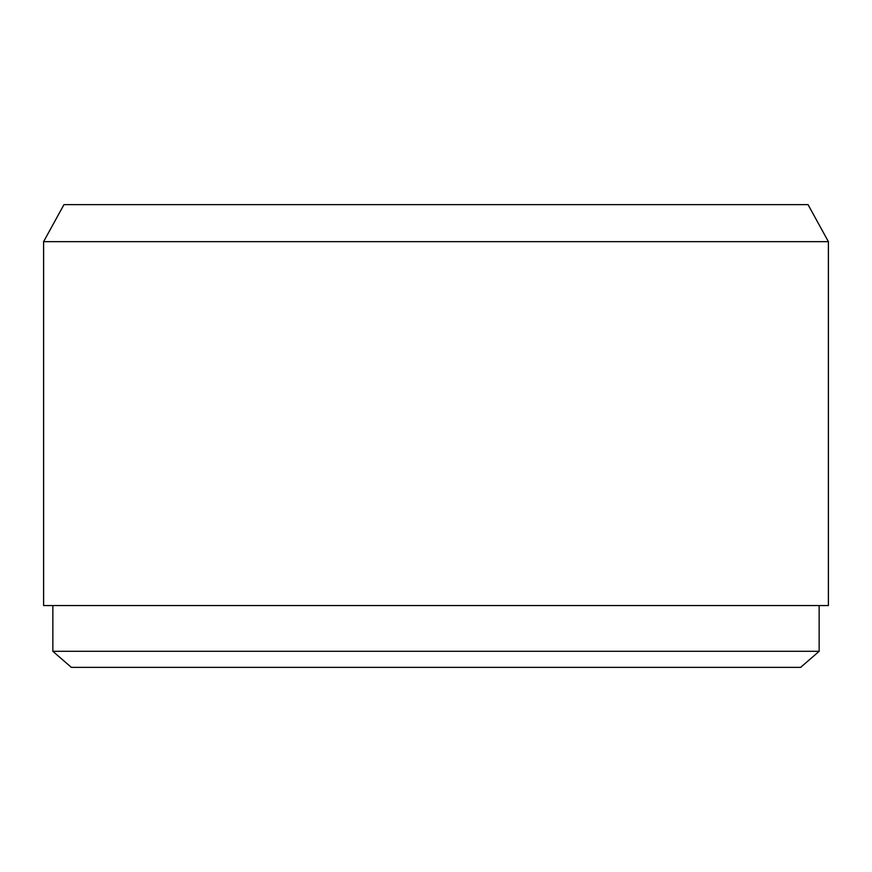 <?xml version="1.0" encoding="UTF-8"?>
<svg xmlns="http://www.w3.org/2000/svg" width="872" height="872" viewBox="0 0 872 872"><rect width="100%" height="100%" fill="white"/><g stroke="black" fill="none" stroke-linecap="round" stroke-linejoin="round"><path stroke-width="1.31" d="M63.961 204.637L808.039 204.637L828.4 241.653L43.6 241.653L63.961 204.637M43.6 241.653L43.6 605.56L828.4 605.56L828.4 241.653M819.146 651.308L800.638 667.363L71.362 667.363L52.854 651.308L819.146 651.308L819.146 605.56M52.854 651.308L52.854 605.56"/></g></svg>
